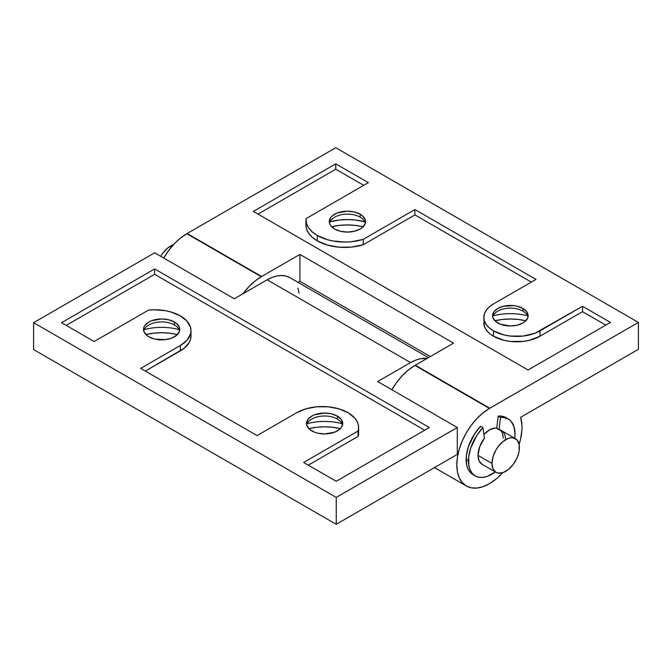 <?xml version="1.0" encoding="UTF-8"?>
<svg xmlns="http://www.w3.org/2000/svg" width="672" height="672" viewBox="0 0 672 672"><rect width="100%" height="100%" fill="white"/><g stroke="black" fill="none" stroke-linecap="round" stroke-linejoin="round"><path stroke-width="1.01" d="M492.736 317.05A17.774 10.265 180 0 1 497.792 311.136A17.774 10.265 180 0 1 522.934 311.136L522.934 311.136A17.774 10.265 0 0 0 504.655 308.675A17.774 10.265 0 0 0 492.736 317.05M527.579 315.84A40.824 23.57 0 0 0 493.147 315.84A40.824 23.57 180 0 1 527.579 315.84M497.792 322.963A17.774 10.265 180 0 1 492.584 315.706A17.774 10.265 180 0 1 503.563 306.222A17.774 10.265 180 0 1 522.934 308.448L522.934 311.136L522.934 308.448L526.789 311.774L528.142 315.706L527.797 317.705L525.143 321.409L522.934 322.963L517.163 325.189L510.367 325.97L500.489 324.24L495.583 321.409L492.929 317.705L492.584 315.706L493.937 311.774L497.792 308.448L503.563 306.222L513.828 305.642L517.163 306.222L522.934 308.448A17.774 10.265 180 0 1 528.142 315.706A17.774 10.265 180 0 1 517.163 325.189A17.774 10.265 180 0 1 497.792 322.963M493.45 330.851A32.92 19.009 180 0 1 483.806 317.411A32.92 19.009 180 0 1 493.45 303.971L489.35 306.844L486.31 310.136L484.436 313.698L483.806 317.411L484.436 321.115L486.31 324.685L489.35 327.97L493.45 330.851L504.126 334.967L510.3 336.05L523.152 336.05L535.013 333.211L582.532 306.298L610.462 322.426L528.058 370.003L253.361 211.411L335.765 163.834L368.357 182.65L305.936 218.686L306.44 223.306L308.566 227.766L312.236 231.882L317.293 235.477A38.875 22.445 180 0 1 305.911 219.61A38.875 22.445 180 0 1 305.936 218.686L368.357 182.65L335.765 163.834L335.765 169.21L258.014 214.099L335.765 169.21L335.765 163.834L253.361 211.411L528.058 370.003L610.462 322.426L582.532 306.298L582.532 311.674L540.002 336.227L540.002 330.851A32.92 19.009 180 0 1 493.45 330.851L493.45 336.227L493.45 330.851M483.806 322.787A32.92 19.009 0 0 0 493.45 336.227A32.92 19.009 0 0 0 540.002 336.227L540.002 330.851L582.532 306.298L582.532 311.674L605.808 325.114L582.532 311.674L540.002 336.227L529.326 340.343L523.152 341.426L510.3 341.426L504.126 340.343L493.45 336.227L489.35 333.346L486.31 330.061L484.436 326.491L483.806 317.411M305.911 224.91L306.44 228.682L308.566 233.142L312.236 237.258L317.293 240.853L317.293 235.477L327.34 239.669L333.102 241.013L345.366 242.046L351.557 241.71L363.258 239.35L414.918 209.53L535.97 279.418L493.45 303.971L535.97 279.418L414.918 209.53L414.918 214.906L363.258 244.726L363.258 239.35A38.875 22.445 180 0 1 317.293 235.477L317.293 240.853A38.875 22.445 0 0 0 363.258 244.726L363.258 239.35L414.918 209.53L414.918 214.906L531.317 282.106L414.918 214.906L363.258 244.726L351.557 247.086L339.158 247.195L327.34 245.045L317.293 240.853A38.875 22.445 0 0 1 305.911 224.986L305.911 219.61M497.171 428.182L494.76 428.089L489.409 429.946A19.757 11.407 -60 0 1 496.759 428.114M329.482 223.104A18.11 10.458 180 0 1 334.606 217.19A18.11 10.458 180 0 1 360.209 217.19L360.209 217.19A18.11 10.458 0 0 0 341.678 214.662A18.11 10.458 0 0 0 329.482 223.104M364.871 221.827A40.824 23.57 0 0 0 329.944 221.827A40.816 23.562 180 0 1 364.879 221.836L355.37 220.013L363.031 221.357M334.606 229.018A18.11 10.458 180 0 1 329.297 221.626A18.11 10.458 180 0 1 340.477 211.966A18.11 10.458 180 0 1 360.209 214.234L360.209 217.19L360.209 214.234L362.46 215.813L365.165 219.584L365.165 223.667L362.46 227.43L360.209 229.018L354.337 231.286L347.407 232.075L340.477 231.286L334.606 229.018L330.674 225.624L329.65 223.667L329.297 221.626L330.674 217.619L332.354 215.813L337.344 212.932L347.407 211.168L354.337 211.966L360.209 214.234A18.11 10.458 180 0 1 365.518 221.626A18.11 10.458 180 0 1 354.337 231.286A18.11 10.458 180 0 1 334.606 229.018M363.166 226.766A40.816 23.562 0 0 0 331.64 226.766L339.444 225.389L347.407 224.944L355.37 225.389L363.166 226.766M525.823 320.771A40.824 23.57 0 0 0 494.903 320.771M186.782 233.722A46.091 26.611 120 0 0 163.733 258.048L168.672 250.513L174.308 243.785L180.424 238.115L186.782 233.722L261.274 276.73L186.782 233.722A46.091 26.611 120 0 1 187.152 233.503L261.643 276.511L299.914 254.419L453.558 343.123L415.288 365.224L489.787 408.232L415.288 365.215A46.091 26.611 120 0 0 414.918 365.434A46.091 26.611 120 0 0 391.868 389.76L396.808 382.234L402.444 375.497L408.559 369.827L414.918 365.434L489.409 408.442L414.918 365.434A46.091 26.611 120 0 1 415.288 365.224L489.787 408.223L415.288 365.224L453.558 343.123L299.914 254.419L299.914 281.299L430.282 356.563L299.914 281.299L299.914 254.419L261.643 276.511L187.152 233.503A46.091 26.611 120 0 0 186.782 233.722M243.029 293.714A46.091 26.611 -60 0 1 261.274 276.73A46.091 26.611 -60 0 1 261.643 276.511L261.643 276.511A46.091 26.611 -60 0 0 261.274 276.73L254.915 281.123L248.8 286.793L243.029 293.714M489.409 483.706A46.091 26.611 -60 0 1 466.368 485.99A46.091 26.611 -60 0 1 459.304 449.056A46.091 26.611 -60 0 1 489.409 408.442A46.091 26.611 -60 0 1 489.787 408.232L638.4 322.426L335.765 147.706L187.152 233.503L335.765 147.706L638.4 322.426L638.4 349.306L638.4 322.426L489.787 408.223A46.091 26.611 -60 0 0 489.409 408.442L483.05 412.835L476.944 418.505L471.307 425.242L466.368 432.768L462.311 440.815L459.304 449.056L457.447 457.187L456.817 464.89L457.447 471.87L459.304 477.859L462.311 482.63L466.368 485.99L471.307 487.822L476.944 488.048L483.05 486.654L489.409 483.706A46.091 26.611 -60 0 0 502.79 472.668L496.927 478.363L489.409 483.706M520.64 417.295A46.091 26.611 -60 0 1 519.128 444.368L520.624 438.875L521.942 429.517L521.951 425.141L520.64 417.295L638.4 349.306L520.64 417.295M489.409 429.946L483.899 434.44A19.757 11.407 -60 0 1 489.409 429.946M298.049 282.374L299.914 281.299L298.049 282.374M494.743 320.813L502.396 319.469L510.367 319.015L518.33 319.469L525.983 320.813M331.783 221.357L339.444 220.013L347.407 219.559L355.37 220.013L347.407 219.568L339.444 220.013L329.935 221.836M365.333 223.104A18.11 10.458 0 0 0 360.209 217.19L360.209 217.19A18.11 10.458 180 0 1 365.333 223.104M363.703 185.338L335.765 169.21L363.703 185.338M527.99 317.05A17.774 10.265 0 0 0 522.934 311.136L522.934 311.136A17.774 10.265 180 0 1 527.99 317.05M143.716 330.893A18.11 10.458 180 0 1 148.831 324.979A18.11 10.458 180 0 1 174.443 324.979L174.443 324.979A18.11 10.458 0 0 0 155.912 322.451A18.11 10.458 0 0 0 143.716 330.893M179.105 329.616A40.824 23.57 0 0 0 144.169 329.616A40.824 23.57 180 0 1 179.105 329.616M148.831 336.806A18.11 10.458 180 0 1 143.531 329.414A18.11 10.458 180 0 1 154.711 319.754A18.11 10.458 180 0 1 174.443 322.022L174.443 324.979L174.443 322.022L168.563 319.754L161.633 318.956L151.578 320.72L148.831 322.022L144.908 325.416L143.875 327.373L143.875 331.456L146.58 335.219L148.831 336.806L154.711 339.074L165.169 339.671L171.696 338.108L176.694 335.219L179.399 331.456L179.399 327.373L176.694 323.61L174.443 322.022A18.11 10.458 180 0 1 179.743 329.414A18.11 10.458 180 0 1 168.563 339.074A18.11 10.458 180 0 1 148.831 336.806M306.667 424.973A18.11 10.458 180 0 1 311.791 419.059A18.11 10.458 180 0 1 337.394 419.059L337.394 419.059A18.11 10.458 0 0 0 318.864 416.539A18.11 10.458 0 0 0 306.667 424.973M342.056 423.696A40.824 23.57 0 0 0 307.129 423.696A40.824 23.57 180 0 1 342.056 423.696M311.791 430.886A18.11 10.458 180 0 1 306.482 423.494A18.11 10.458 180 0 1 317.663 413.834A18.11 10.458 180 0 1 337.394 416.102L337.394 419.059L337.394 416.102L331.523 413.834L324.593 413.045L314.53 414.8L311.791 416.102L307.868 419.496L306.482 423.494L306.835 425.536L309.54 429.307L314.53 432.188L317.663 433.154L324.593 433.952L334.656 432.188L339.646 429.307L341.326 427.493L342.703 423.494L341.326 419.496L337.394 416.102A18.11 10.458 180 0 1 342.703 423.494A18.11 10.458 180 0 1 331.523 433.154A18.11 10.458 180 0 1 311.791 430.886M177.4 334.555A40.824 23.57 0 0 0 145.866 334.555L153.67 333.178L161.633 332.724L169.604 333.178L177.4 334.555M308.969 428.602L316.63 427.258L324.593 426.804L332.556 427.258L340.36 428.635A40.824 23.57 0 0 0 308.826 428.635M336.235 497.414L336.235 524.294L33.6 349.574L33.6 322.694L336.235 497.414L457.288 427.526L457.288 454.406L336.235 524.294L336.235 497.414L33.6 322.694L33.6 349.574L336.235 524.294L457.288 454.406L457.288 427.526L336.235 497.414M154.652 252.806L33.6 322.694L154.652 252.806L234.268 298.771L267.154 279.787L410.558 362.578L377.672 381.562L457.288 427.526L377.672 381.562L410.558 362.578L267.154 279.787L410.558 362.578A46.091 26.611 -60 0 1 427.048 358.428L420.546 358.73L415.615 360.167L410.558 362.578L267.154 279.787L234.268 298.771L154.652 252.806M358.613 427.451A36.212 20.908 180 0 0 336.252 408.139A36.212 20.908 180 0 0 296.789 412.667L257.082 435.59L140.683 368.39L180.39 345.467L180.39 350.843A36.212 20.908 -0 0 0 190.999 336.059L190.999 330.683A36.212 20.908 180 0 0 148.554 310.086L94.13 341.51L61.538 322.694L94.13 341.51L148.554 310.086L154.249 309.775L165.53 310.716L170.839 311.942L180.138 315.756L186.917 321.048L190.52 327.289L190.999 330.582L190.571 333.875L187.085 340.141L180.39 345.467L140.683 368.39L257.082 435.59L296.789 412.667L306.02 408.803L316.873 406.787L328.272 406.82L339.091 408.895L348.256 412.818L354.858 418.186L356.975 421.252L358.235 424.469L358.604 427.762L358.067 431.046L303.643 462.47L336.235 481.286L429.349 427.526L154.652 268.934L61.538 322.694L154.652 268.934L429.349 427.526L336.235 481.286L303.643 462.47L358.067 431.046L358.067 436.422L308.297 465.158L358.067 436.422A36.212 20.908 -0 0 0 358.613 432.827L358.613 427.451A36.212 20.908 180 0 1 358.067 431.046L358.067 436.422L358.604 433.138M428.417 357.638L289.909 277.67A46.091 26.611 120 0 0 267.154 279.787L272.21 277.376L277.15 275.94L281.828 275.52L286.146 276.116L289.993 277.721M342.518 424.973A18.11 10.458 -0 0 0 337.394 419.059L337.394 419.059A18.11 10.458 180 0 1 342.518 424.973M179.558 330.893A18.11 10.458 -0 0 0 174.443 324.979L174.443 324.979A18.11 10.458 180 0 1 179.558 330.893M424.696 430.214L154.652 274.31L154.652 268.934L154.652 274.31L66.192 325.382L154.652 274.31L424.696 430.214M190.999 335.958L190.571 339.251L189.26 342.46L184.103 348.331L145.345 371.078L180.39 350.843L180.39 345.467A36.212 20.908 180 0 0 190.999 330.683M299.048 293.101L297.864 288.078M491.971 463.411L478.002 455.347L491.971 463.411A19.421 11.214 -60 0 1 500.455 443.864A19.421 11.214 -60 0 1 515.416 438.665A19.421 11.214 -60 0 1 519.439 447.552A19.421 11.214 -60 0 1 510.964 467.099A19.421 11.214 -60 0 1 495.995 472.307A19.421 11.214 -60 0 1 491.971 463.411L493.021 468.88L495.995 472.307L498.078 473.08L503.026 472.584L508.385 469.493L513.341 464.268L517.129 457.699L518.398 454.23L519.179 450.803L519.179 444.612L517.129 440.076L513.341 437.892L510.964 437.8L508.385 438.379L503.026 441.479L498.078 446.704L495.995 449.879L493.021 456.742L491.971 463.411M173.401 244.759A19.421 11.214 120 0 0 160.768 256.334L162.851 253.159L167.807 247.934L173.401 244.759M503.143 438.144A19.421 11.214 120 0 0 500.22 430.046M506.596 418.018L501.27 416.094L498.179 416.111L500.506 417.455A32.92 19.009 -60 0 1 508.2 418.908L505.873 417.564A32.92 19.009 120 0 0 498.179 416.111L496.726 428.425L499.052 429.769A19.421 11.214 -60 0 1 501.455 430.601A19.421 11.214 -60 0 1 505.478 439.488M472.954 474.592L470.056 472.189L467.905 468.779L466.578 464.503L466.385 455.406L468.392 446.662L474.726 433.692L480.64 426.241L482.966 427.585L484.42 438.228A19.421 11.214 -60 0 0 478.002 455.347L479.052 460.816L482.026 464.243A19.421 11.214 -60 0 1 478.002 455.347L479.716 446.704L484.42 438.228L482.966 427.585L480.64 426.241A32.92 19.009 120 0 0 466.133 459.514A32.92 19.009 120 0 0 472.954 474.592L475.28 475.936A32.92 19.009 -60 0 1 468.46 460.858L466.133 459.514L468.46 460.858A32.92 19.009 -60 0 1 482.966 427.585L477.053 435.036L470.719 448.006L468.712 456.75L468.905 465.847L470.232 470.123L472.382 473.533L475.28 475.936L478.808 477.238L482.832 477.397L487.2 476.406L495.314 471.912A32.92 19.009 -60 0 1 475.28 475.936M508.2 418.908A32.92 19.009 -60 0 1 515.021 433.978A32.92 19.009 -60 0 1 514.744 438.27L515.021 433.978L514.004 426.72L511.056 421.26L508.922 419.362L503.597 417.438L500.506 417.455L499.052 429.769L501.724 430.76M498.179 416.111L500.506 417.455L499.052 429.769L496.726 428.425L498.179 416.111M434.473 467.578L466.368 485.99M482.026 464.243L495.995 472.307M499.111 429.248L515.416 438.665"/></g></svg>
